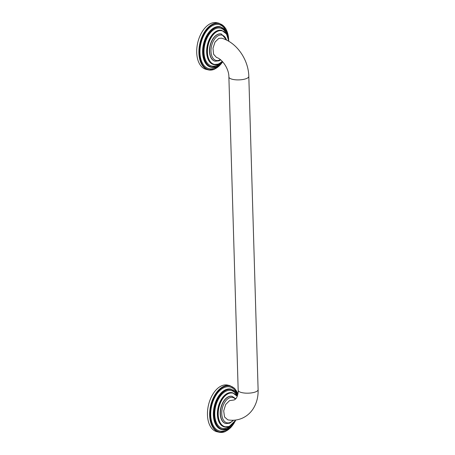 <?xml version="1.0" encoding="UTF-8"?>
<svg xmlns="http://www.w3.org/2000/svg" width="455" height="455" viewBox="0 0 455 455"><rect width="100%" height="100%" fill="white"/><g stroke="black" fill="none" stroke-linecap="round" stroke-linejoin="round"><path stroke-width="0.68" d="M215.124 61.197A13.957 8.321 -77.1 0 1 215.033 61.18A13.957 8.321 -77.1 0 1 209.567 48.537A13.957 8.321 -77.1 0 1 217.757 34.364A13.957 8.321 -77.1 0 1 221.261 33.971A13.957 8.321 -77.1 0 1 221.357 33.988M228.774 40.114L225.947 28.824L219.122 23.25L216.933 22.75A23.927 14.264 102.9 0 0 210.921 23.427A23.927 14.264 -77.1 0 0 196.89 47.724A23.927 14.264 -77.1 0 0 206.251 69.393L208.435 69.894A23.927 14.264 102.9 0 0 214.453 69.223M218.804 38.385L215.027 42.065L212.991 48.219L213.571 54.219L216.512 57.478C221.915 58.786 229.036 68.659 228.882 76.98A9.97 3.202 -1.7 0 0 235.61 79.801A9.97 3.202 -1.7 0 0 246.65 78.47A9.97 3.202 -1.7 0 0 248.811 76.389C248.498 59.605 236.623 42.247 221.483 38.152L218.804 38.385M258.11 389.673A9.97 3.202 -1.7 0 1 255.949 391.755A9.97 3.202 -1.7 0 1 244.909 393.086A9.97 3.202 -1.7 0 1 238.181 390.265C238.437 391.527 238.039 393.757 236.975 396.948L236.441 397.915C236.247 398.472 235.497 399.16 234.177 399.968L229.553 400.627L225.68 404.495L223.695 410.928L224.531 416.973L227.796 419.863C232.761 420.721 237.521 420.198 242.077 418.276C246.621 416.268 250.284 413.151 253.071 408.92C256.643 403.289 258.326 396.874 258.11 389.673L248.811 76.389M225.879 423.554A13.957 8.321 -77.1 0 1 225.788 423.531A13.957 8.321 -77.1 0 1 220.322 410.893A13.957 8.321 -77.1 0 1 228.507 396.714A13.957 8.321 -77.1 0 1 232.016 396.322A13.957 8.321 -77.1 0 1 232.113 396.345M237.937 393.837L234.598 388.348L229.872 385.607L227.688 385.106A23.927 14.264 102.9 0 0 221.676 385.777A23.927 14.264 -77.1 0 0 207.645 410.08A23.927 14.264 -77.1 0 0 217.007 431.75L219.191 432.25A23.927 14.264 102.9 0 0 225.202 431.573M226.835 40.239L221.448 34.011A13.957 8.321 102.9 0 0 217.939 34.404A13.957 8.321 102.9 0 0 209.755 48.583A13.957 8.321 102.9 0 0 215.221 61.22L215.033 61.18M228.751 41.28A17.227 10.272 102.9 0 0 217.661 31.27A17.227 10.272 102.9 0 0 207.435 52.194A17.227 10.272 102.9 0 0 218.633 63.882A17.227 10.272 102.9 0 0 222.245 61.34M228.837 41.331L226.55 34.017L221.812 30.411A17.546 10.459 102.9 0 0 217.405 30.906A17.546 10.459 102.9 0 0 207.116 48.73A17.546 10.459 102.9 0 0 213.981 64.621A17.546 10.459 102.9 0 0 218.389 64.127M213.81 64.582A17.546 10.459 -77.1 0 1 213.645 64.542A17.546 10.459 -77.1 0 1 206.775 48.651A17.546 10.459 -77.1 0 1 217.069 30.832A17.546 10.459 -77.1 0 1 221.477 30.337A17.546 10.459 -77.1 0 1 221.648 30.377M219.907 63.376A19.428 11.585 -77.1 0 1 216.631 65.492A19.428 11.585 -77.1 0 1 204.005 52.314A19.428 11.585 -77.1 0 1 215.539 28.71A19.428 11.585 -77.1 0 1 226.607 34.114M228.723 40.358A20.418 12.171 102.9 0 0 215.516 27.778A20.418 12.171 102.9 0 0 203.391 52.581A20.418 12.171 102.9 0 0 216.66 66.43A20.418 12.171 102.9 0 0 222.523 61.63M228.848 41.337L226.374 31.634L220.465 26.834A20.737 12.365 102.9 0 0 215.255 27.419A20.737 12.365 102.9 0 0 203.095 48.475A20.737 12.365 102.9 0 0 211.211 67.26A20.737 12.365 102.9 0 0 216.421 66.675M211.04 67.215A20.737 12.365 -77.1 0 1 210.87 67.181A20.737 12.365 -77.1 0 1 202.759 48.401A20.737 12.365 -77.1 0 1 214.919 27.34A20.737 12.365 -77.1 0 1 220.129 26.754A20.737 12.365 -77.1 0 1 220.3 26.794M218.332 65.696A22.619 13.485 -77.1 0 1 214.663 68.04A22.619 13.485 -77.1 0 1 199.961 52.7A22.619 13.485 -77.1 0 1 213.395 25.218A22.619 13.485 -77.1 0 1 226.203 31.338M228.626 38.698A23.609 14.077 102.9 0 0 213.367 24.286A23.609 14.077 102.9 0 0 199.347 52.962A23.609 14.077 102.9 0 0 214.692 68.978A23.609 14.077 102.9 0 0 222.671 61.789M219.122 23.25A23.927 14.264 102.9 0 0 213.105 23.927A23.927 14.264 102.9 0 0 199.074 48.224A23.927 14.264 102.9 0 0 208.435 69.894L214.567 69.211L222.728 61.852M226.482 40.063A13.002 7.752 102.9 0 0 218.719 35.484A13.002 7.752 102.9 0 0 211.001 51.273A13.002 7.752 102.9 0 0 219.446 60.094A13.002 7.752 102.9 0 0 220.345 59.628M235.44 399.132A13.002 7.752 102.9 0 0 229.474 397.835A13.002 7.752 102.9 0 0 221.75 413.629A13.002 7.752 102.9 0 0 230.202 422.445A13.002 7.752 102.9 0 0 233.205 420.249M235.787 398.779L232.204 396.368A13.957 8.321 102.9 0 0 228.694 396.76A13.957 8.321 102.9 0 0 220.51 410.933A13.957 8.321 102.9 0 0 225.97 423.577L229.832 423.156L233.597 420.232M237.191 396.459A17.227 10.272 102.9 0 0 228.416 393.62A17.227 10.272 102.9 0 0 218.19 414.55A17.227 10.272 102.9 0 0 229.383 426.233A17.227 10.272 102.9 0 0 235.826 420.022M237.254 396.299L232.568 392.767A17.546 10.459 102.9 0 0 228.16 393.262A17.546 10.459 102.9 0 0 217.871 411.081A17.546 10.459 102.9 0 0 224.736 426.972A17.546 10.459 102.9 0 0 229.144 426.477M224.565 426.932A17.546 10.459 -77.1 0 1 224.4 426.898A17.546 10.459 -77.1 0 1 217.53 411.007A17.546 10.459 -77.1 0 1 227.824 393.188A17.546 10.459 -77.1 0 1 232.232 392.688A17.546 10.459 -77.1 0 1 232.403 392.733M230.662 425.732A19.428 11.585 -77.1 0 1 227.386 427.848A19.428 11.585 -77.1 0 1 214.76 414.67A19.428 11.585 -77.1 0 1 226.294 391.067A19.428 11.585 -77.1 0 1 237.271 396.26M237.624 395.202A20.418 12.171 102.9 0 0 226.266 390.128A20.418 12.171 102.9 0 0 214.146 414.932A20.418 12.171 102.9 0 0 227.415 428.781A20.418 12.171 102.9 0 0 235.28 421.029M237.675 395.025L231.22 389.184A20.737 12.365 102.9 0 0 226.01 389.77A20.737 12.365 102.9 0 0 213.85 410.831A20.737 12.365 102.9 0 0 221.96 429.611A20.737 12.365 102.9 0 0 227.176 429.025M221.795 429.571A20.737 12.365 -77.1 0 1 221.625 429.537A20.737 12.365 -77.1 0 1 213.509 410.751A20.737 12.365 -77.1 0 1 225.674 389.696A20.737 12.365 -77.1 0 1 230.884 389.11A20.737 12.365 -77.1 0 1 231.055 389.15M229.087 428.053A22.619 13.485 -77.1 0 1 225.418 430.396A22.619 13.485 -77.1 0 1 210.716 415.051A22.619 13.485 -77.1 0 1 224.144 387.575A22.619 13.485 -77.1 0 1 236.958 393.694M237.897 394.041A23.609 14.077 102.9 0 0 224.122 386.642A23.609 14.077 102.9 0 0 210.102 415.318A23.609 14.077 102.9 0 0 225.447 431.329A23.609 14.077 102.9 0 0 234.473 422.479M229.872 385.607A23.927 14.264 102.9 0 0 223.86 386.278A23.927 14.264 102.9 0 0 209.829 410.581A23.927 14.264 102.9 0 0 219.191 432.25L225.322 431.567L230.696 427.683L235.224 421.267M213.645 64.542L218.508 64.115L222.313 61.408M221.812 30.411L221.477 30.337M210.87 67.181L216.54 66.663L222.586 61.698M220.465 26.834L220.129 26.754M215.221 61.22L219.077 60.799L220.675 59.889M224.4 426.898L229.263 426.471L235.923 420.01L227.29 429.019L221.625 429.537M232.568 392.767L232.232 392.688M231.22 389.184L230.884 389.11M238.181 390.265L228.882 76.98"/></g></svg>
